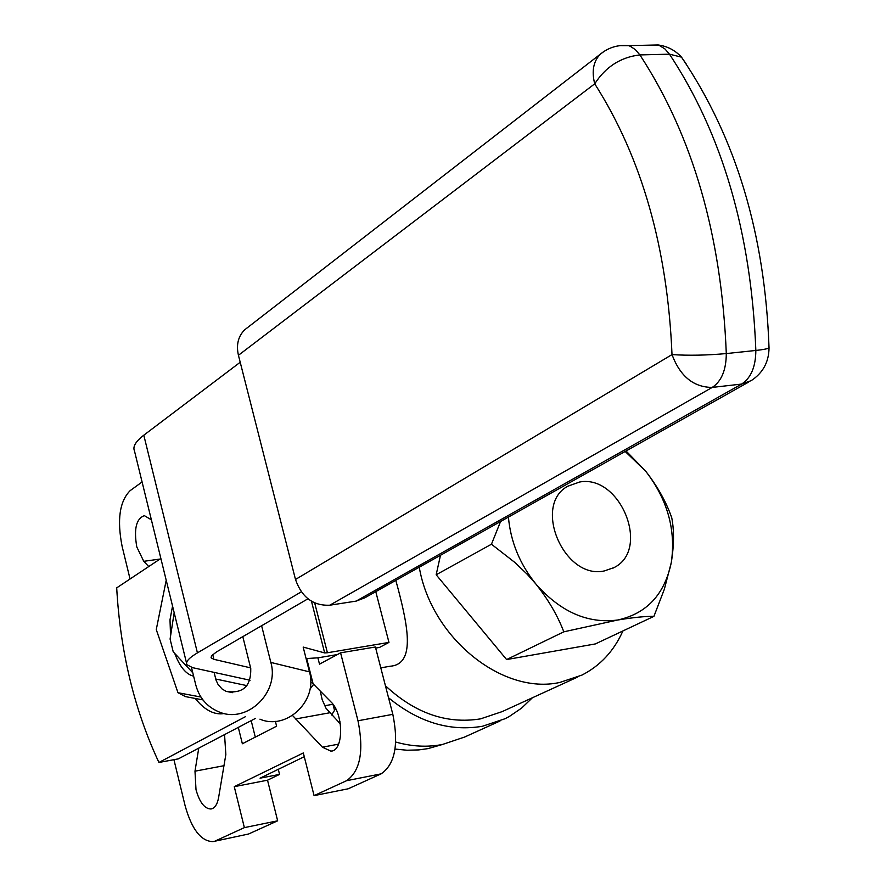 <?xml version="1.0" encoding="UTF-8"?>
<svg xmlns="http://www.w3.org/2000/svg" width="886" height="886" viewBox="0 0 886 886"><rect width="100%" height="100%" fill="white"/><g stroke="black" fill="none" stroke-linecap="round" stroke-linejoin="round"><path stroke-width="1.33" d="M292.535 715.467L322.415 747.197L330.932 751.151C343.868 751.029 343.846 713.706 330.832 701.778L313.256 683.959M340.346 723.906L325.993 708.235L322.172 699.641L320.256 691.047M198.752 748.149L194.986 771.185L196.005 789.692C199.571 802.328 204.544 808.774 210.923 808.996C214.755 808.287 217.303 804.521 218.587 797.666L225.841 754.562L224.557 734.605M151.384 519.827L144.407 515.674C136.245 518.498 133.708 528.909 136.787 546.917L143.742 561.314L148.759 566.542M579.599 482.017C620.388 474.243 650.878 549.652 613.998 567.616L604.174 570.972C564.094 579.821 532.253 505.219 567.815 486.215L579.599 482.017M395.809 580.385L398.379 589.855C408.202 627.631 415.146 664.256 390.283 666.217L380.803 667.856M442.513 744.473L427.993 748.615L418.79 749.91L407.006 750.232L395.034 749.069M500.003 721.005L464.618 737.041L442.391 744.495C427.262 747.385 411.713 746.566 395.743 742.036M532.375 697.791L521.599 708.113L509.35 716.453L504.976 718.756L482.493 726.254C449.855 731.781 418.546 722.289 388.544 697.769M577.063 677.325L502.163 711.613L480.533 718.867C446.721 724.305 415.025 713.263 385.432 685.742M622.891 630.965C613.976 650.955 600.32 665.674 581.914 675.11L559.819 682.453C502.451 695.189 431.227 637.876 419.266 567.206M500.59 521.489L491.453 544.225L514.766 562.389L527.181 574.239L535.82 583.94C548.268 599.589 557.593 615.537 563.817 631.818L506.615 659.561L595.337 643.934L653.923 616.346L664.323 589.301L671.3 562.488C674.069 545.289 674.224 530.382 671.754 517.789C666.25 501.974 657.534 486.414 645.606 471.097L626.059 450.974M491.453 544.225L436.167 574.77L506.615 659.561M563.817 631.818L617.719 620.012C633.324 617.453 645.396 616.235 653.923 616.346M440.486 555.278L436.167 574.77M508.42 517.092C510.624 541.711 519.761 563.994 535.82 583.94C560.439 611.883 587.739 623.91 617.719 620.012C646.736 613.621 664.589 594.451 671.3 562.488C676.04 529.883 667.479 499.416 645.606 471.097L625.173 451.472M375.398 646.99L340.578 652.827L357.988 720.772L392.83 714.337L375.398 646.99M392.83 714.337C398.899 744.462 394.99 764.297 381.113 773.855L348.242 788.773L314.076 795.628L346.548 780.71C360.248 771.141 364.068 751.162 357.988 720.772M339.925 721.37L338.53 722.057M324.63 705.754L332.948 704.259M335.606 708.567L331.63 715.013M278.293 769.325L279.555 774.397L260.063 778.174L304.263 756.71M173.933 759.69L185.119 805.739C191.73 829.307 200.989 841.268 212.884 841.622L248.589 834.003L277.65 820.813L267.528 780.189L279.555 774.397M248.589 834.003L214.08 841.379M238.301 727.384L242.365 743.764L276.598 726.188L275.391 721.359M255.29 737.119L251.192 720.628M277.65 820.813L244.37 827.624L215.697 840.792M142.092 481.973L130.12 490.667C119.588 501.343 116.919 519.883 122.102 546.297L130.043 578.99M317.897 657.844L319.503 664.146L340.578 652.827M314.076 795.628L303.322 752.956L234.269 786.668L244.37 827.624M334.509 710.295L332.981 704.304M267.528 780.189L234.269 786.668M174.177 612.702L170.09 639.061L173.213 651.808L192.794 672.806M311.473 601.251L324.664 652.927L303.167 647.068L309.458 671.865C318.085 700.737 286.61 730.74 259.941 719.166M214.091 672.374L216.062 680.193L218.1 684.557L222.054 688.965L226.107 691.357C242.93 693.959 251.148 686.329 250.76 668.476L242.808 636.646M191.465 667.391L195.795 685.022C199.328 697.991 207.091 706.962 219.075 711.934C246.873 724.028 279.777 692.619 270.839 662.429L261.614 625.715M324.664 652.927L327.41 652.76L314.685 602.934M306.091 658.586L318.185 657.8L337.356 654.555M375.775 591.649L388.965 642.405L379.54 647.422L375.675 648.076M388.965 642.405L327.41 652.76M748.515 382.143L364.833 597.795L356.139 601.107L329.791 605.204C313.19 605.913 301.749 597.33 295.492 579.477L672.009 354.588C667.512 247.825 641.752 157.575 594.727 83.816L238.434 355.286L295.492 579.477M238.434 355.286C236.086 344.831 238.168 336.348 244.647 329.836L247.659 327.499M250.605 667.867L213.914 659.328L211.222 657.899L211.599 655.74L216.594 651.875L307.951 598.803M301.306 591.837L197.423 652.871C188.873 657.966 185.373 661.908 186.946 664.721L192.627 667.679L250.051 680.238M240.206 362.263L143.798 435.203L197.423 652.871M245.555 716.619L158.926 762.469L178.319 758.87L255.478 718.38M310.011 689.031L313.334 684.767L313.013 683.449L310.676 681.921M160.875 558.479L116.697 587.872C120.252 651.542 134.329 709.741 158.926 762.469M186.569 663.193L134.462 450.896C132.568 446.666 135.68 441.438 143.798 435.203M195.219 698.456C203.913 709.265 212.828 714.382 221.965 713.817L224.224 713.485M172.548 606.057L170.001 619.79L170.566 635.949M166.214 580.252L156.268 629.592L177.986 692.719L200.912 697.027M174.752 653.469C179.814 666.859 186.104 674.423 193.613 676.162M202.949 699.918L185.551 696.629L177.986 692.719M329.481 712.82L295.326 719.022M160.001 559.055L143.742 561.314M381.113 773.855L346.548 780.71M223.97 765.703L194.986 771.185M338.552 744.14L322.415 747.197M309.458 671.865L270.839 662.429M215.741 679.019L246.972 685.642M356.139 601.107L741.626 384.07L712.222 387.415C721.492 381.312 726.188 370.027 726.298 353.569L755.847 350.457C751.262 233.217 722.478 134.462 669.484 54.179L639.902 54.921C692.741 135.857 721.536 235.399 726.298 353.569C706.618 355.341 688.522 355.685 672.009 354.588C680.138 376.34 693.55 387.282 712.222 387.415L329.791 605.204M212.729 654.544L213.914 659.328M604.374 51.178L600.331 54.168C593.376 61.378 591.505 71.268 594.727 83.816C605.736 66.76 620.787 57.136 639.902 54.921L635.428 49.694L630.367 46.316L628.595 45.64L620.012 45.629M648.818 45.186L659.018 45.275L664.987 48.985L669.484 54.179L681.489 57.147C675.154 50.258 667.368 46.194 658.132 44.965L628.595 45.64C617.963 44.588 608.538 47.434 600.331 54.168L244.647 329.836M686.539 64.468L681.489 57.147C735.878 137.352 765.061 234.258 769.026 347.855C767.708 348.785 763.311 349.649 755.847 350.457C755.703 366.793 750.963 378.001 741.626 384.07L751.184 380.648C762.946 372.928 768.893 361.997 769.026 347.855L769.004 346.991M211.643 808.852L210.923 808.996M613.998 567.616L611.971 568.635M331.973 750.951L330.932 751.151M232.686 692.675L226.107 691.357M211.023 657.091L211.222 657.899M313.013 683.449L306.733 658.697M224.08 713.452L221.965 713.817"/></g></svg>
